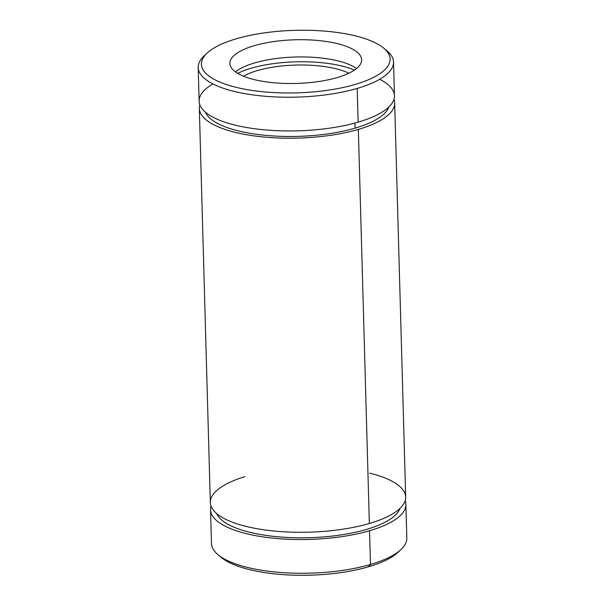 <?xml version="1.0" encoding="UTF-8"?>
<svg xmlns="http://www.w3.org/2000/svg" width="605" height="605" viewBox="0 0 605 605"><rect width="100%" height="100%" fill="white"/><g stroke="black" fill="none" stroke-linecap="round" stroke-linejoin="round"><path stroke-width="0.91" d="M199.325 108.454L210.336 502.536A97.707 32.383 -1.6 0 0 266.291 530.131A97.707 32.383 -1.6 0 0 369.352 523.484A97.707 32.383 -1.6 0 0 405.675 497.076L394.664 102.994A97.707 32.383 178.4 0 1 358.341 129.402A97.707 32.383 178.4 0 1 255.287 136.049A97.707 32.383 178.4 0 1 199.325 108.454A97.707 32.383 178.4 0 1 199.839 104.809A97.707 32.383 -1.6 0 0 250.394 135.354A97.707 32.383 -1.6 0 0 358.341 129.402L369.352 523.484L358.341 129.402A97.707 32.383 -1.6 0 0 393.946 99.386A97.707 32.383 178.4 0 1 394.664 102.994M210.54 509.788L211.478 543.509A97.707 32.383 -1.6 0 0 267.44 571.112A97.707 32.383 -1.6 0 0 370.494 564.465A97.707 32.383 -1.6 0 0 406.817 538.057L405.872 504.336A97.707 32.383 178.4 0 1 369.549 530.744A97.707 32.383 178.4 0 1 266.495 537.384A97.707 32.383 178.4 0 1 210.54 509.788A97.707 32.383 178.4 0 1 211.054 506.143A97.707 32.383 -1.6 0 0 261.602 536.688A97.707 32.383 -1.6 0 0 369.549 530.744L370.494 564.465L369.549 530.744A97.707 32.383 -1.6 0 0 405.161 500.721A97.707 32.383 178.4 0 1 405.872 504.336M399.285 551.019A94.38 31.278 178.4 0 1 368.49 566.794A94.38 31.278 -1.6 0 0 397.871 552.433L400.911 549.597A97.707 32.383 178.4 0 1 370.494 564.465A97.707 32.383 178.4 0 1 218.019 554.709L221.211 557.371A94.38 31.278 -1.6 0 0 368.49 566.794L370.494 564.465L368.49 566.794A94.38 31.278 178.4 0 1 219.728 556.033M348.851 73.228A62.368 20.668 -1.6 0 0 243.407 76.169A62.368 20.668 178.4 0 1 348.851 73.228M354.447 70.082A72.139 23.905 -1.6 0 0 237.644 73.341A72.139 23.905 178.4 0 1 354.447 70.082M356.534 68.531A65.9 21.84 -1.6 0 0 295.633 57.006A65.9 21.84 -1.6 0 0 235.474 71.912A65.9 21.84 178.4 0 1 295.633 57.006A65.9 21.84 178.4 0 1 356.534 68.531M337.136 77.584A65.9 21.84 -1.6 0 0 361.639 59.774A65.9 21.84 -1.6 0 0 295.157 39.779A65.9 21.84 -1.6 0 0 229.892 63.449A65.9 21.84 -1.6 0 0 267.629 82.068A65.9 21.84 -1.6 0 0 337.136 77.584A65.9 21.84 178.4 0 1 230.679 66.611A65.9 21.84 178.4 0 1 319.47 40.641A65.9 21.84 178.4 0 1 337.136 77.584M236.51 38.735A94.38 31.278 -1.6 0 0 261.814 91.65A94.38 31.278 -1.6 0 0 388.97 54.45A94.38 31.278 -1.6 0 0 236.51 38.735A94.38 31.278 178.4 0 1 383.789 48.158A94.38 31.278 178.4 0 1 296.639 92.875A94.38 31.278 178.4 0 1 207.129 53.096A94.38 31.278 178.4 0 1 236.51 38.735M207.129 53.096L204.089 55.932A97.707 32.383 -1.6 0 0 239.043 92.512A97.707 32.383 -1.6 0 0 357.2 88.428A97.707 32.383 -1.6 0 0 386.981 50.828L383.789 48.158M198.183 67.473L199.128 101.201A97.707 32.383 -1.6 0 0 255.083 128.797A97.707 32.383 -1.6 0 0 358.137 122.15A97.707 32.383 -1.6 0 0 394.46 95.741L393.522 62.02A97.707 32.383 178.4 0 1 357.2 88.428A97.707 32.383 178.4 0 1 254.138 95.076A97.707 32.383 178.4 0 1 198.183 67.473A97.707 32.383 178.4 0 1 205.715 54.511M379.69 79.278A97.707 32.383 178.4 0 1 358.137 122.15L357.2 88.428L358.137 122.15A97.707 32.383 178.4 0 1 232.743 124.517A97.707 32.383 178.4 0 1 212.952 83.936M385.272 49.497A97.707 32.383 178.4 0 1 393.522 62.02M216.575 513.471A92.512 30.658 -1.6 0 0 309.064 537.709A92.512 30.658 -1.6 0 0 400.056 508.351A92.512 30.658 178.4 0 1 309.064 537.709A92.512 30.658 178.4 0 1 216.575 513.471M369.647 473.148A97.707 32.383 178.4 0 1 369.352 523.484A97.707 32.383 178.4 0 1 232.691 522.304A97.707 32.383 178.4 0 1 244.965 476.634M355.082 128.147A92.512 30.658 -1.6 0 0 388.841 107.009A92.512 30.658 178.4 0 1 355.082 128.147L354.938 123.049L355.082 128.147A92.512 30.658 178.4 0 1 262.842 135.074A92.512 30.658 178.4 0 1 205.367 112.137A92.512 30.658 -1.6 0 0 262.842 135.074A92.512 30.658 -1.6 0 0 355.082 128.147"/></g></svg>
